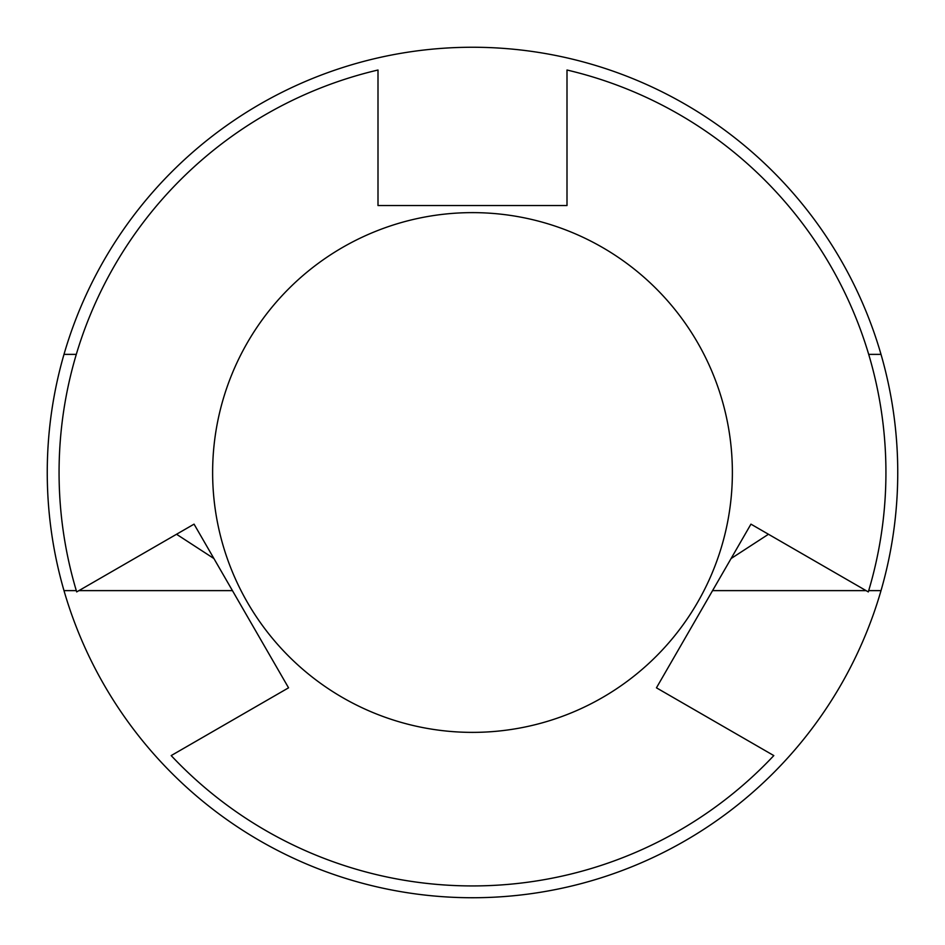 <?xml version="1.0" encoding="UTF-8"?>
<svg xmlns="http://www.w3.org/2000/svg" width="945" height="945" viewBox="0 0 945 945"><rect width="100%" height="100%" fill="white"/><g stroke="black" fill="none" stroke-linecap="round" stroke-linejoin="round"><path stroke-width="1.42" d="M63.988 590.625A425.25 425.25 0 0 0 881.012 590.625A425.25 425.25 0 0 0 472.5 47.25A425.25 425.25 0 0 0 63.988 590.625L76.297 590.625M472.5 212.625A259.875 259.875 0 0 1 732.375 472.5A259.875 259.875 0 0 1 472.5 732.375A259.875 259.875 0 0 1 212.625 472.5A259.875 259.875 0 0 1 472.5 212.625M773.813 755.587A413.437 413.437 0 0 1 171.187 755.587L288.556 687.818L194.056 524.144L76.687 591.913A413.437 413.437 0 0 1 378 70.013L378 205.537L567 205.537L567 70.013A413.437 413.437 0 0 1 868.313 591.913L750.944 524.144L656.444 687.818L773.813 755.587M213.913 558.542L176.526 534.256M768.474 534.256L731.087 558.542M881.012 354.375L868.703 354.375M78.896 590.625L232.435 590.625M76.297 354.375L63.988 354.375M712.565 590.625L866.104 590.625M868.703 590.625L881.012 590.625"/></g></svg>
